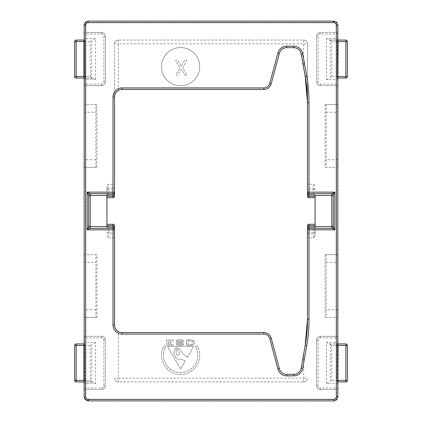 <?xml version="1.0" encoding="UTF-8"?>
<svg xmlns="http://www.w3.org/2000/svg" width="422" height="422" viewBox="0 0 422 422"><rect width="100%" height="100%" fill="white"/><g stroke="black" fill="none" stroke-linecap="round" stroke-linejoin="round"><path stroke-width="0.32" stroke-dasharray="2.11 1.58" d="M180.611 47.554A19.101 19.101 0 0 1 199.712 66.655A19.101 19.101 0 0 1 180.611 85.756A19.101 19.101 0 0 1 161.51 66.655A19.101 19.101 0 0 1 180.611 47.554A19.101 19.101 0 0 1 199.712 66.655A19.101 19.101 0 0 1 180.611 85.756A19.101 19.101 0 0 1 161.51 66.655A19.101 19.101 0 0 1 180.611 47.554M180.611 374.446A19.101 19.101 0 0 1 164.074 345.792L165.746 346.757A17.17 17.17 0 0 0 180.611 372.51A17.17 17.17 0 0 0 195.46 346.726L197.132 345.755A19.101 19.101 0 0 1 180.611 374.446A19.101 19.101 0 0 1 164.074 345.792L165.746 346.757A17.17 17.17 0 0 0 180.611 372.51A17.17 17.17 0 0 0 195.46 346.726L197.132 345.755A19.101 19.101 0 0 1 180.611 374.446M315.081 185.78L313.562 184.256L307.485 184.256L307.485 189.868L313.562 189.599L313.562 195.201L315.081 195.201L315.081 236.22L315.081 226.719L313.562 226.799L313.562 232.401L307.485 232.132L307.485 319.259M347.375 380.417L338.133 380.417L338.133 345.47L347.343 345.47A1.519 1.482 90 0 0 345.855 343.951L329.513 343.951L326.475 342.432L326.475 383.456L337.605 383.456L337.331 343.951L338.059 343.951M337.843 40.064L329.513 40.064L326.475 38.544L326.475 79.568L337.605 79.568L337.331 40.064L345.855 40.064A1.519 1.482 90 0 1 347.343 41.583L347.375 41.583M114.515 324.956L114.515 232.132L108.438 232.401L108.438 226.799L106.919 226.799L106.919 185.78L106.919 195.28L108.438 195.201L108.438 189.599L114.515 189.868L114.515 184.256L108.438 184.256L106.919 185.78M186.529 74.436L182.568 67.794L186.698 60.826C186.946 60.177 186.651 59.913 185.812 60.035L184.583 60.393L181.191 66.386L177.762 60.393L176.538 60.035C175.726 59.929 175.462 60.193 175.737 60.826L179.893 67.747L175.927 74.436C175.652 75.084 175.932 75.353 176.776 75.227L178.026 74.868L181.296 69.234L184.551 74.868L185.696 75.227C186.498 75.332 186.772 75.069 186.529 74.436L182.568 67.794L186.698 60.826C186.946 60.177 186.651 59.913 185.812 60.035L184.583 60.393L181.191 66.386L177.762 60.393L176.538 60.035C175.726 59.929 175.462 60.193 175.737 60.826L179.893 67.747L175.927 74.436C175.652 75.084 175.932 75.353 176.776 75.227L178.026 74.868L181.296 69.234L184.551 74.868L185.696 75.227C186.498 75.332 186.772 75.069 186.529 74.436M122.116 89.448A7.596 7.596 0 0 0 118.318 90.466L118.318 43.867L303.682 43.867L303.682 67.905L301.224 53.942A7.596 7.596 0 0 0 293.738 47.665L286.723 47.665A7.596 7.596 0 0 0 279.385 53.293L271.204 83.814A7.596 7.596 0 0 1 263.866 89.448L122.116 89.448M177.309 345.412L176.486 344.663L176.385 343.197L177.103 342.305L182.156 342.173L182.156 341.082L177.514 341.082L177.514 341.419L176.317 341.419L176.317 340.296L177.446 339.884L182.156 339.884L183.348 340.296L183.211 342.922L182.019 343.265L177.783 343.265L177.783 344.457L183.417 344.183L183.211 345.075L181.951 345.412L177.309 345.412L176.486 344.663L176.385 343.197L177.103 342.305L182.156 342.173L182.156 341.082L177.514 341.082L177.514 341.419L176.317 341.419L176.317 340.296L177.446 339.884L182.156 339.884L183.348 340.296L183.211 342.922L182.019 343.265L177.783 343.265L177.783 344.457L183.417 344.183L183.211 345.075L181.951 345.412L177.309 345.412M301.224 368.058L303.682 354.095L303.682 378.133L118.318 378.133L118.318 331.534A7.596 7.596 0 0 0 122.116 332.552L263.866 332.552A7.596 7.596 0 0 1 271.204 338.186L279.385 368.707A7.596 7.596 0 0 0 286.723 374.335L293.738 374.335A7.596 7.596 0 0 0 301.224 368.058M187.4 357.244L182.821 353.726L178.643 348.171L177.862 348.308L177.662 350.191L179.756 353.425L179.556 354.005L177.615 355.308L177.066 354.971L176.138 353.71L176.064 351.626L176.834 348.382L176.322 347.533L175.705 347.464L174.386 350.882L173.853 353.583L174.85 355.799L177.15 358.932L182.784 359.729L185.147 361.121L180.627 369.018L167.444 346.473L193.624 346.441L187.4 357.244L182.821 353.726L178.643 348.171L177.862 348.308L177.662 350.191L179.756 353.425L179.556 354.005L177.615 355.308L177.066 354.971L176.138 353.71L176.064 351.626L176.834 348.382L176.322 347.533L175.705 347.464L174.386 350.882L173.853 353.583L174.85 355.799L177.15 358.932L182.784 359.729L185.147 361.121L180.627 369.018L167.444 346.473L193.624 346.441L187.4 357.244M173.141 345.412L166.384 345.412L166.384 339.884L173.21 339.884L173.21 341.013L167.919 341.013L167.919 342.305L170.957 342.305L170.994 343.265L167.988 343.265L167.988 344.457L173.141 344.457L173.141 345.412L166.384 345.412L166.384 339.884L173.21 339.884L173.21 341.013L167.919 341.013L167.919 342.305L170.957 342.305L170.994 343.265L167.988 343.265L167.988 344.457L173.141 344.457L173.141 345.412M191.609 345.412L186.556 345.412L186.624 339.884L191.272 339.884L193.83 340.702L194.442 341.831L194.547 343.265L193.012 345.143L186.556 345.412L186.624 339.884L191.272 339.884L193.83 340.702L194.442 341.831L194.547 343.265L193.012 345.143L191.609 345.412M315.081 226.719L315.081 224.293L315.081 226.799L313.562 226.799M106.919 195.28L106.919 197.707L106.919 195.201L108.438 195.201M114.515 232.132L114.515 229.853M307.485 102.741L307.485 43.867A3.798 3.798 0 0 0 303.682 40.064L118.318 40.064L303.682 40.064L303.682 43.867L307.485 43.867A3.798 3.798 0 0 0 303.682 40.064A3.798 3.798 0 0 1 307.485 43.867L307.485 184.256M337.843 397.102L336.545 395.804L336.545 389.532L320.398 389.532A3.798 3.798 0 0 1 316.6 385.734L316.6 340.148A3.798 3.798 0 0 1 320.398 336.35L336.545 336.35L336.545 317.36L325.146 317.36L325.146 254.682L336.545 254.682L336.545 167.318L325.146 167.318L325.146 104.64L336.545 104.64L336.545 85.65L320.398 85.65A3.798 3.798 0 0 1 316.6 81.852L316.6 36.266A3.798 3.798 0 0 1 320.398 32.468L336.545 32.468L336.545 26.196L337.843 24.898M336.545 395.804C336.302 398.094 335.036 399.36 332.747 399.602L334.045 400.9M87.955 400.9L89.253 399.602L332.747 399.602M89.253 399.602C86.964 399.36 85.698 398.094 85.455 395.804L84.157 397.102M84.157 24.898L85.455 26.196L85.455 32.468L101.602 32.468A3.798 3.798 0 0 1 105.4 36.266L105.4 81.852A3.798 3.798 0 0 1 101.602 85.65L85.455 85.65L85.455 104.64L96.854 104.64L96.854 167.318L85.455 167.318L85.455 254.682L96.854 254.682L96.854 317.36L85.455 317.36L85.455 336.35L101.602 336.35A3.798 3.798 0 0 1 105.4 340.148L105.4 385.734A3.798 3.798 0 0 1 101.602 389.532L85.455 389.532L85.455 395.804M85.455 26.196C85.698 23.906 86.964 22.64 89.253 22.398L87.955 21.1M334.045 21.1L332.747 22.398L89.253 22.398M332.747 22.398C335.036 22.64 336.302 23.906 336.545 26.196M114.515 97.044L114.515 43.867L118.318 43.867L118.318 40.064A3.798 3.798 0 0 0 114.515 43.867A3.798 3.798 0 0 1 118.318 40.064A3.798 3.798 0 0 0 114.515 43.867L114.515 184.256M106.919 236.22L108.438 237.744L108.438 233.915L114.515 233.878M114.515 237.744L108.438 237.744M114.515 378.133A3.798 3.798 0 0 0 118.318 381.936L303.682 381.936L118.318 381.936L118.318 378.133L114.515 378.133A3.798 3.798 0 0 0 118.318 381.936A3.798 3.798 0 0 1 114.515 378.133M303.682 381.936A3.798 3.798 0 0 0 307.485 378.133L303.682 378.133L303.682 381.936A3.798 3.798 0 0 0 307.485 378.133A3.798 3.798 0 0 1 303.682 381.936M307.485 233.878L313.562 233.915L313.562 237.744L307.485 237.744M313.562 237.744L315.081 236.22M84.157 381.936L92.487 381.936L95.525 383.456L95.525 342.432L84.395 342.432L84.669 381.936L76.145 381.936A1.519 1.482 -90 0 1 74.657 380.417L74.657 345.47L83.867 345.47L83.867 380.417L74.657 380.417M92.487 381.936L84.421 381.936L84.669 343.951L83.941 343.951M84.421 381.936L84.395 383.456L95.525 383.456M84.395 388.013L84.421 389.532L101.602 389.532A3.798 3.798 0 0 0 105.4 385.734L105.4 340.148A3.798 3.798 0 0 0 101.602 336.35L84.421 336.35L84.395 337.869L101.602 337.869A2.279 2.279 0 0 1 103.881 340.148L103.881 385.734A2.279 2.279 0 0 1 101.602 388.013L84.395 388.013L84.395 383.456M84.421 389.532L85.455 389.532M84.421 32.468L84.395 33.987L101.602 33.987A2.279 2.279 0 0 1 103.881 36.266L103.881 81.852A2.279 2.279 0 0 1 101.602 84.131L84.395 84.131L84.421 85.65L101.602 85.65A3.798 3.798 0 0 0 105.4 81.852L105.4 36.266A3.798 3.798 0 0 0 101.602 32.468L85.455 32.468M74.657 76.53L74.657 41.583L83.867 41.583L83.867 76.53L74.657 76.53A1.519 1.482 -90 0 0 76.145 78.049L92.487 78.049L95.525 79.568L95.525 38.544L84.395 38.544L84.395 33.987M84.395 38.544L84.669 78.049L83.941 78.049M92.487 78.049L84.421 78.049L84.669 40.064L83.941 40.064M84.421 78.049L84.395 79.568L95.525 79.568M84.395 84.131L84.395 79.568M84.421 85.65L85.455 85.65M95.725 159.722L84.326 159.722L84.458 167.318L95.857 167.318L95.857 104.64L85.455 104.64M84.458 104.64L84.326 112.236L95.725 112.236M84.326 159.722L84.326 112.236M84.458 167.318L85.455 167.318M95.725 309.764L84.326 309.764L84.458 317.36L95.857 317.36L95.857 254.682L85.455 254.682M84.458 254.682L84.326 262.278L95.725 262.278M84.326 309.764L84.326 262.278M84.458 317.36L85.455 317.36M84.421 336.35L85.455 336.35M84.395 342.432L84.395 337.869M329.513 40.064L337.579 40.064L337.342 41.583L337.843 41.583M337.579 40.064L337.605 38.544L326.475 38.544M337.605 33.987L337.579 32.468L320.398 32.468A3.798 3.798 0 0 0 316.6 36.266L316.6 81.852A3.798 3.798 0 0 0 320.398 85.65L337.579 85.65L337.605 84.131L320.398 84.131A2.279 2.279 0 0 1 318.119 81.852L318.119 36.266A2.279 2.279 0 0 1 320.398 33.987L337.605 33.987L337.605 38.544M337.579 32.468L336.545 32.468M337.579 389.532L337.605 388.013L320.398 388.013A2.279 2.279 0 0 1 318.119 385.734L318.119 340.148A2.279 2.279 0 0 1 320.398 337.869L337.605 337.869L337.579 336.35L320.398 336.35A3.798 3.798 0 0 0 316.6 340.148L316.6 385.734A3.798 3.798 0 0 0 320.398 389.532L336.545 389.532M337.605 383.456L337.605 388.013M329.513 343.951L337.579 343.951L337.342 345.47L337.843 345.47M337.579 343.951L337.605 342.432L326.475 342.432M337.605 337.869L337.605 342.432M337.579 336.35L336.545 336.35M326.275 262.278L337.674 262.278L337.542 254.682L326.143 254.682L326.143 317.36L336.545 317.36M337.542 317.36L337.674 309.764L326.275 309.764M337.674 262.278L337.674 309.764M337.542 254.682L336.545 254.682M326.275 112.236L337.674 112.236L337.542 104.64L326.143 104.64L326.143 167.318L336.545 167.318M337.542 167.318L337.674 159.722L326.275 159.722M337.674 112.236L337.674 159.722M337.542 104.64L336.545 104.64M337.579 85.65L336.545 85.65M337.605 79.568L337.605 84.131M114.515 192.147L114.515 189.868M338.059 78.049L337.331 78.049L337.342 41.583M337.579 78.049L345.855 78.049A1.519 1.482 -90 0 0 347.343 76.53L338.133 76.53L338.133 41.583L347.343 41.583L347.375 76.53M338.059 381.936L337.331 381.936L337.342 345.47M337.579 381.936L345.855 381.936A1.519 1.482 -90 0 0 347.343 380.417L347.375 345.47M84.421 343.951L76.145 343.951A1.519 1.482 90 0 0 74.657 345.47M84.421 40.064L76.145 40.064A1.519 1.482 90 0 0 74.657 41.583M91.727 40.064L91.727 78.049L91.727 40.064L90.208 41.583L90.208 76.53L85.35 76.53L85.35 41.583L90.208 41.583M330.273 381.936L330.273 343.951L330.273 381.936L331.792 380.417L331.792 345.47L336.651 345.47L336.651 380.417L331.792 380.417M330.273 78.049L330.273 40.064L330.273 78.049L331.792 76.53L331.792 41.583L336.651 41.583L336.651 76.53L331.792 76.53M91.727 343.951L91.727 381.936L91.727 343.951L90.208 345.47L90.208 380.417L85.35 380.417L85.35 345.47L90.208 345.47M95.857 254.682L96.854 254.682M96.854 317.36L95.857 317.36M95.857 104.64L96.854 104.64M96.854 167.318L95.857 167.318M326.143 167.318L325.146 167.318M325.146 104.64L326.143 104.64M326.143 317.36L325.146 317.36M325.146 254.682L326.143 254.682M88.689 226.814L88.689 195.186M333.311 195.186L333.311 226.814M303.682 67.905L305.175 76.356M305.175 345.644L303.682 354.095M95.525 38.544L92.487 40.064M95.525 342.432L92.487 343.951M326.475 383.456L329.513 381.936M326.475 79.568L329.513 78.049M330.273 40.064L331.792 41.583M330.273 343.951L331.792 345.47M91.727 381.936L90.208 380.417M91.727 78.049L90.208 76.53M108.438 226.799L106.919 226.719M313.562 195.201L315.081 195.28M188.128 341.013L190.997 341.013L192.601 341.488L193.012 342.105L192.738 343.74L192.089 344.252L188.128 344.457L188.128 341.013L191.883 341.145L193.012 342.105L192.738 343.74L192.089 344.252L188.128 344.457L188.128 341.013M114.515 196.188L112.996 196.188L112.996 197.707M112.996 224.293L112.996 225.812L106.919 225.812M114.515 225.812L112.996 225.812L112.996 233.915M309.004 197.707L309.004 196.188L315.081 196.188M309.004 233.915L309.004 225.812L315.081 225.812M114.515 188.122L112.996 188.085L112.996 196.188L106.919 196.188M103.881 36.266L105.4 36.266A3.798 3.798 0 0 0 101.602 32.468L101.602 33.987M101.602 84.131L101.602 85.65A3.798 3.798 0 0 0 105.4 81.852L103.881 81.852M318.119 385.734L316.6 385.734A3.798 3.798 0 0 0 320.398 389.532L320.398 388.013M320.398 337.869L320.398 336.35A3.798 3.798 0 0 0 316.6 340.148L318.119 340.148M318.119 81.852L316.6 81.852A3.798 3.798 0 0 0 320.398 85.65L320.398 84.131M320.398 33.987L320.398 32.468A3.798 3.798 0 0 0 316.6 36.266L318.119 36.266M103.881 340.148L105.4 340.148A3.798 3.798 0 0 0 101.602 336.35L101.602 337.869M101.602 388.013L101.602 389.532A3.798 3.798 0 0 0 105.4 385.734L103.881 385.734M307.485 196.188L309.004 196.188L309.004 188.085L307.485 188.122M112.996 188.085L108.438 188.085L108.438 184.256M313.562 184.256L313.562 188.085L309.004 188.085M336.651 40.064L336.651 41.583L338.133 41.583A1.519 1.482 90 0 0 336.651 40.064M338.133 76.53L336.651 76.53L336.651 78.049A1.519 1.482 -90 0 0 338.133 76.53M336.651 343.951L336.651 345.47L338.133 345.47A1.519 1.482 90 0 0 336.651 343.951M338.133 380.417L336.651 380.417L336.651 381.936A1.519 1.482 -90 0 0 338.133 380.417M85.35 381.936L85.35 380.417L83.867 380.417A1.519 1.482 -90 0 0 85.35 381.936M83.867 345.47L85.35 345.47L85.35 343.951A1.519 1.482 90 0 0 83.867 345.47M85.35 78.049L85.35 76.53L83.867 76.53A1.519 1.482 -90 0 0 85.35 78.049M83.867 41.583L85.35 41.583L85.35 40.064A1.519 1.482 90 0 0 83.867 41.583M337.342 76.53L337.843 76.53M337.342 380.417L337.843 380.417M84.157 380.417L84.658 380.417M84.157 345.47L84.658 345.47M84.157 76.53L84.658 76.53M84.157 41.583L84.658 41.583M307.485 225.812L309.004 225.812L309.004 224.293M315.081 232.401A1.519 1.514 180 0 1 313.562 233.915L313.562 232.401L315.081 232.401M315.081 189.599L313.562 189.599L313.562 188.085A1.519 1.514 0 0 1 315.081 189.599M106.919 189.599A1.519 1.514 0 0 1 108.438 188.085L108.438 189.599L106.919 189.599M106.919 232.401L108.438 232.401L108.438 233.915A1.519 1.514 180 0 1 106.919 232.401"/><path stroke-width="0.63" d="M114.515 193.45A1.519 1.519 180 0 1 112.996 194.964L106.919 194.964L106.919 196.335L114.515 196.188L114.515 192.147L114.515 196.188A1.519 1.519 0 0 1 112.996 197.707L112.996 193.661L90.203 193.661L90.208 195.423L106.919 195.423M112.996 224.293A1.519 1.519 0 0 1 114.515 225.812L114.515 229.853L114.515 225.812L112.996 225.665L112.996 224.293L106.919 224.293L106.919 227.036L112.996 227.036L112.996 225.665L106.919 225.665M333.311 195.186L333.311 226.814L334.831 229.853L309.004 229.853L309.004 319.259A153.46 153.46 0 0 1 306.673 345.908L302.716 368.322A9.115 9.115 0 0 1 293.738 375.854L286.723 375.854A9.115 9.115 0 0 1 277.919 369.097L269.737 338.576A6.077 6.077 0 0 0 263.866 334.071L122.116 334.071A9.115 9.115 0 0 1 112.996 324.956L112.996 229.853L114.515 229.853L114.515 324.956A7.596 7.596 0 0 0 122.116 332.552L263.866 332.552A7.596 7.596 0 0 1 271.204 338.186L279.385 368.707A7.596 7.596 0 0 0 286.723 374.335L293.738 374.335A7.596 7.596 0 0 0 301.224 368.058L305.175 345.644A151.941 151.941 0 0 0 307.485 319.259L307.485 225.812L309.004 225.665L309.004 227.036L315.081 227.036L315.081 197.707L309.004 197.707L309.004 196.335L307.485 196.188L307.485 102.741A151.941 151.941 0 0 0 305.175 76.356L301.224 53.942A7.596 7.596 0 0 0 293.738 47.665L286.723 47.665A7.596 7.596 0 0 0 279.385 53.293L271.204 83.814A7.596 7.596 0 0 1 263.866 89.448L122.116 89.448A7.596 7.596 0 0 0 114.515 97.044L114.515 192.147A1.519 1.519 180 0 1 112.996 193.661L112.996 97.044A9.115 9.115 0 0 1 122.116 87.929L263.866 87.929A6.077 6.077 0 0 0 269.737 83.424L277.919 52.903A9.115 9.115 0 0 1 286.723 46.146L293.738 46.146A9.115 9.115 0 0 1 302.716 53.678L306.673 76.092A153.46 153.46 0 0 1 309.004 102.741L309.004 192.147L334.831 192.147L333.311 195.186A1.519 1.519 -0 0 0 331.792 193.672L334.831 192.147L334.831 229.853L331.797 228.339L331.792 226.577L315.081 226.577M337.843 40.064L345.855 40.064A1.519 1.519 0 0 1 347.375 41.583L347.375 76.53A1.519 1.519 0 0 1 345.855 78.049L338.059 78.049L338.101 76.53L345.855 76.53L345.855 41.583L338.101 41.583L337.843 76.53M337.843 345.47L338.059 343.951L345.855 343.951A1.519 1.519 0 0 1 347.375 345.47L347.375 380.417A1.519 1.519 0 0 1 345.855 381.936L338.059 381.936L338.101 380.417L345.855 380.417L345.855 345.47L338.101 345.47L337.843 380.417M335.659 23.289L336.73 22.213L337.843 24.898L337.843 397.102L336.73 399.787L334.045 400.9L87.955 400.9L85.27 399.787L84.157 397.102L84.157 24.898L85.27 22.213L87.955 21.1L334.045 21.1L336.73 22.213L337.843 24.898L336.323 24.898L335.659 23.289L334.045 22.619L87.955 22.619L86.341 23.289L85.677 24.898L85.677 397.102L86.341 398.711L87.955 399.381L334.045 399.381L335.659 398.711L336.323 397.102L336.323 24.898M307.485 189.868L307.485 196.188A1.519 1.519 0 0 0 309.004 197.707M315.081 224.293L309.004 224.293A1.519 1.519 0 0 0 307.485 225.812L307.485 232.132M84.157 381.936L76.145 381.936L76.145 380.417L83.899 380.417L83.941 343.951L76.145 343.951A1.519 1.519 0 0 0 74.625 345.47L74.657 345.47M84.157 76.53L83.941 78.049L76.145 78.049L76.145 76.53L83.899 76.53L83.941 40.064L76.145 40.064A1.519 1.519 0 0 0 74.625 41.583L74.657 41.583M106.919 224.293L106.919 197.707L112.996 197.707M88.683 226.82A1.519 1.514 -135 0 0 90.203 228.339L112.996 228.339L112.996 229.853L87.169 229.853L87.169 192.147L88.689 195.186L88.689 226.814A1.519 1.519 180 0 0 90.208 228.328L87.169 229.853L88.689 226.814M118.318 331.534C115.718 329.751 114.452 327.556 114.515 324.956A7.596 7.596 0 0 0 122.116 332.552L122.116 334.071M122.116 87.929L122.116 89.448A7.596 7.596 0 0 0 114.515 97.044C114.452 94.444 115.718 92.249 118.318 90.466M305.175 76.356L307.485 102.741A151.941 151.941 0 0 0 305.175 76.356L306.673 76.092M307.485 319.259L305.175 345.644A151.941 151.941 0 0 0 307.485 319.259L309.004 319.259M83.941 381.936L84.157 380.417M338.059 40.064L337.843 41.583M106.919 196.335L106.919 197.707M315.081 197.707L315.081 194.964L309.004 194.964L309.004 196.335L315.081 196.335M114.515 192.147L87.169 192.147L90.203 193.661A1.519 1.519 180 0 0 88.689 195.186M333.317 195.18A1.519 1.514 45 0 0 331.797 193.661L309.004 193.661L309.004 194.964A1.519 1.519 -0 0 1 307.485 193.45M333.311 226.814A1.519 1.519 0 0 1 331.792 228.328A1.519 1.514 -45 0 0 333.317 226.82M88.683 195.18A1.519 1.514 135 0 1 90.203 193.661M85.677 397.102L84.157 397.102L85.27 399.787L86.341 398.711M85.27 399.787L87.955 400.9L334.045 400.9L336.73 399.787L335.659 398.711M334.045 400.9L334.045 399.381M87.955 22.619L87.955 21.1L85.27 22.213L86.341 23.289M84.157 41.583L76.145 41.583L76.145 76.53L74.625 76.53A1.519 1.519 0 0 0 76.145 78.049M74.657 76.53L74.625 41.583L76.145 41.583L76.145 40.064M347.375 41.583L345.855 41.583L345.855 40.064M345.855 78.049L345.855 76.53L347.375 76.53M84.157 345.47L76.145 345.47L76.145 380.417L74.625 380.417A1.519 1.519 0 0 0 76.145 381.936M347.375 345.47L345.855 345.47L345.855 343.951M345.855 381.936L345.855 380.417L347.375 380.417M76.145 343.951L76.145 345.47L74.625 345.47L74.657 380.417M293.738 375.854L293.738 374.335A7.596 7.596 0 0 0 301.224 368.058L302.716 368.322M277.919 369.097L279.385 368.707A7.596 7.596 0 0 0 286.723 374.335L286.723 375.854M263.866 334.071L263.866 332.552A7.596 7.596 0 0 1 271.204 338.186L269.737 338.576M302.716 53.678L301.224 53.942A7.596 7.596 0 0 0 293.738 47.665L293.738 46.146M286.723 46.146L286.723 47.665A7.596 7.596 0 0 0 279.385 53.293L277.919 52.903M269.737 83.424L271.204 83.814A7.596 7.596 0 0 1 263.866 89.448L263.866 87.929M112.996 97.044L114.515 97.044M309.004 102.741L307.485 102.741M307.485 192.147L309.004 192.147L309.004 193.661A1.519 1.519 -0 0 1 307.485 192.147M307.485 228.55A1.519 1.519 0 0 1 309.004 227.036L309.004 229.853L307.485 229.853A1.519 1.519 0 0 1 309.004 228.339L331.797 228.339M306.673 345.908L305.175 345.644M112.996 324.956L114.515 324.956M334.045 22.619L334.045 21.1L87.955 21.1M336.73 399.787L337.843 397.102L336.323 397.102M85.677 24.898L84.157 24.898L84.157 397.102M87.955 400.9L87.955 399.381M88.689 196.937A1.519 1.519 180 0 1 90.208 195.423L90.203 228.339M114.515 229.853A1.519 1.519 180 0 0 112.996 228.339L112.996 227.036A1.519 1.519 180 0 1 114.515 228.55M88.689 225.063A1.519 1.519 180 0 0 90.208 226.577L106.919 226.577M315.081 225.665L309.004 225.665L309.004 224.293M333.311 225.063A1.519 1.519 0 0 1 331.792 226.577L331.792 193.672M333.311 196.937A1.519 1.519 -0 0 0 331.792 195.423L315.081 195.423M336.73 22.213L334.045 21.1M337.843 397.102L337.843 24.898M85.27 22.213L84.157 24.898"/></g></svg>
